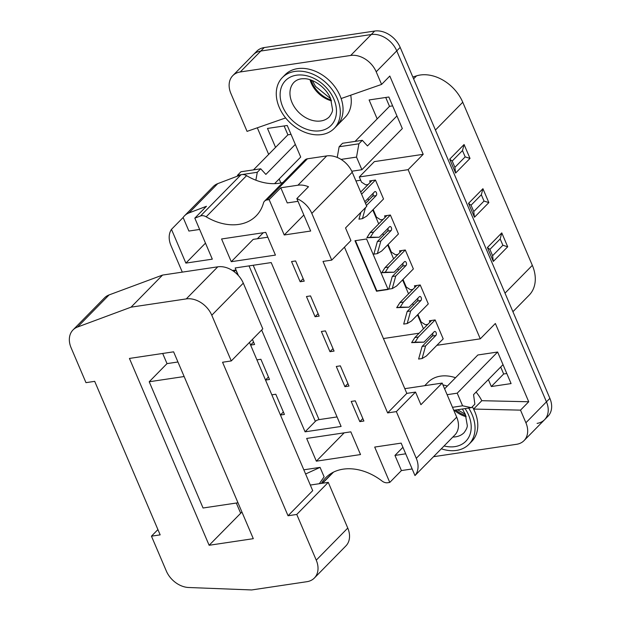 <?xml version="1.0" encoding="UTF-8"?>
<svg xmlns="http://www.w3.org/2000/svg" width="621" height="621" viewBox="0 0 621 621"><rect width="100%" height="100%" fill="white"/><g stroke="black" fill="none" stroke-linecap="round" stroke-linejoin="round"><path stroke-width="0.93" d="M355.429 240.661L376.854 290.876L388.016 289.207M361.896 169.719L356.516 157.097L358.899 143.8L339.136 146.758L342.567 143.265L362.322 140.315L367.477 145.935L396.935 115.941L402.323 128.57L361.896 169.719L351.773 171.233M358.899 143.8L362.322 140.315M337.219 157.431L339.136 146.758M356.516 157.097L341.069 159.403M462.591 405.8L457.211 393.178L497.631 352.022L503.018 364.651L473.559 394.638L474.871 404.17L471.44 407.655L462.591 405.8L452.492 407.314M457.211 393.178L447.112 394.684M471.44 407.655L453.772 410.295M241.592 174.633L237.532 175.238L240.956 171.753L260.719 168.796L265.866 174.416L295.324 144.421L300.711 157.051L274.583 183.653M255.868 180.199L257.288 172.281L242.275 174.524M257.288 172.281L260.719 168.796M237.362 176.185L237.532 175.238M370.97 197.889L373.05 195.545M373.19 209.525L376.427 217.109L380.681 219.834L383.025 219.477M385.16 217.303L384.562 215.891L390.376 215.021L398.449 233.962L381.667 251.047L377.358 253.624L380.836 241.033L391.114 230.57A2.181 1.281 81.5 0 0 391.478 228.047A2.181 1.281 81.5 0 0 389.98 226.525A2.181 1.281 81.5 0 0 389.499 226.781L379.221 237.245L370.357 237.214L373.586 232.114L370.1 232.634L386.891 215.549M386.324 232.417L387.97 230.515M385.889 232.859L386.06 232.456M388.109 244.495L391.339 252.079L395.593 254.804L397.937 254.455M400.079 252.273L399.482 250.861L405.288 249.991L413.369 268.932L396.586 286.017L392.278 288.594L395.748 276.003L406.025 265.54A2.181 1.281 81.5 0 0 406.39 263.017A2.181 1.281 81.5 0 0 404.9 261.495A2.181 1.281 81.5 0 0 404.411 261.751L394.133 272.215L385.276 272.184L388.505 267.084L385.02 267.604L401.803 250.519M401.236 267.387L402.882 265.485M400.801 267.83L400.98 267.426M403.021 279.466L406.258 287.049L410.512 289.774L412.856 289.425M414.999 287.244L414.393 285.831L420.207 284.961L428.288 303.902L411.498 320.987L407.19 323.564L410.667 310.974L420.945 300.51A2.181 1.281 81.5 0 0 421.31 297.987A2.181 1.281 81.5 0 0 419.812 296.465A2.181 1.281 81.5 0 0 419.33 296.722L409.053 307.185L400.196 307.154L403.425 302.054L399.932 302.574L416.722 285.489M416.155 302.357L417.801 300.455M415.721 302.8L415.899 302.396M417.941 314.436L421.178 322.02L425.424 324.744L427.768 324.395M415.107 342.124L411.622 342.645L414.851 337.545L418.337 337.024L415.107 342.124L423.964 342.155L434.242 331.692A2.181 1.281 81.5 0 1 434.731 331.435A2.181 1.281 81.5 0 1 436.221 332.957A2.181 1.281 81.5 0 1 435.857 335.48L425.579 345.944L422.109 358.534L426.417 355.957L443.2 338.872L435.127 319.931L429.313 320.801L429.911 322.214M430.632 337.77L431.075 337.327M436.858 345.323L480.281 338.833L408.121 169.665L359.303 176.962L361.507 182.139L365.761 184.864L368.106 184.507M370.248 182.333L369.65 180.921L375.457 180.051L383.537 198.992L366.747 216.077L362.447 218.654L365.482 207.647M285.637 117.92L247.057 131.38L230.903 93.507A21.789 16.115 44.5 0 1 232.79 75.638A21.789 16.115 44.5 0 1 240.265 71.966L350.686 55.463A21.789 16.115 44.5 0 1 376.202 71.795L381.589 84.417L341.131 98.545A36.321 26.866 44.5 0 1 336.947 125.652L345.167 117.284A36.321 26.866 44.5 0 0 350.702 95.199M468.669 408.075A36.321 26.866 44.5 0 1 468.94 444.31L471.681 441.515A36.321 26.866 44.5 0 0 472.317 406.763A36.321 26.866 44.5 0 1 473.582 409.068L520.514 410.132L525.902 422.761A21.789 16.115 44.5 0 1 524.015 440.638A21.789 16.115 44.5 0 1 516.54 444.302L433.528 456.707M430.819 384.772A36.321 26.866 44.5 0 1 433.823 384.321A36.321 26.866 44.5 0 0 430.819 384.772M442.936 384.896A36.321 26.866 44.5 0 1 447.314 386.091A36.321 26.866 44.5 0 0 442.936 384.896M355.072 141.402L377.172 118.898L369.099 99.958L388.855 97.008L396.935 115.941M381.589 84.417L389.809 76.049L423.196 154.319L374.378 161.615L359.303 176.962M408.121 169.665L423.196 154.319M430.811 337.366L432.713 335.425M480.281 338.833L495.356 323.494L528.735 401.764L481.803 400.7L473.582 409.068M520.514 410.132L528.735 401.764M424.702 385.688L428.079 382.249A36.321 26.866 44.5 0 1 455.535 377.723M476.082 392.076A36.321 26.866 44.5 0 1 481.803 400.7M444.613 388.831L477.867 354.979L497.631 352.022M253.461 169.882L287.896 134.827L284.115 125.954M295.324 144.421L287.244 125.489L267.488 128.438L275.561 147.379M291.032 134.353L287.896 134.827M385.726 97.474L389.507 106.338L377.172 118.898M389.507 106.338L392.635 105.873M232.79 75.638L256.776 51.225A21.789 16.115 44.5 0 1 264.243 47.553L260.812 51.038A21.789 16.115 -135.5 0 0 253.345 54.71A21.789 16.115 44.5 0 1 260.812 51.038L371.242 34.535L260.812 51.038L240.265 71.966M257.319 127.802L268.668 154.404M279.155 178.995L280.847 182.962M524.015 440.638L544.563 419.711A21.789 16.115 -135.5 0 0 546.457 401.834A21.789 16.115 44.5 0 1 544.563 419.711A21.789 16.115 44.5 0 1 537.095 423.375M376.202 71.795L396.757 50.868A21.789 16.115 -135.5 0 0 371.242 34.535A21.789 16.115 44.5 0 1 396.757 50.868L546.457 401.834L549.88 398.348A21.789 16.115 44.5 0 1 547.994 416.225L544.563 419.711M503.018 364.651L511.091 383.584L491.335 386.541L488.362 379.571M500.689 367.011L503.662 373.982L506.798 373.516M503.662 373.982L491.335 386.541M360.685 192.068L371.971 180.579M361.585 194.179L375.457 180.051M366.429 205.543L376.194 195.599A2.181 1.281 81.5 0 0 376.559 193.077A2.181 1.281 81.5 0 0 375.068 191.555A2.181 1.281 81.5 0 0 374.579 191.811L364.814 201.755M362.447 218.654L358.954 219.174L360.832 212.382M365.528 203.432L372.709 196.12A2.181 1.281 81.5 0 0 373.011 193.41M373.586 232.114L390.376 215.021M370.357 237.214L366.871 237.734L370.1 232.634M377.358 253.624L373.873 254.144L377.351 241.553L387.62 231.09A2.181 1.281 81.5 0 0 387.931 228.381M380.836 241.033L377.351 241.553M379.221 237.245L366.871 237.734M388.505 267.084L405.288 249.991M385.276 272.184L381.791 272.704L385.02 267.604M392.278 288.594L388.793 289.114L392.262 276.524L402.54 266.06A2.181 1.281 81.5 0 0 402.843 263.351M395.748 276.003L392.262 276.524M394.133 272.215L381.791 272.704M403.425 302.054L420.207 284.961M400.196 307.154L396.703 307.674L399.932 302.574M407.19 323.564L403.704 324.084L407.182 311.494L417.452 301.03A2.181 1.281 81.5 0 0 417.762 298.321M410.667 310.974L407.182 311.494M409.053 307.185L396.703 307.674M414.851 337.545L431.634 320.459M418.337 337.024L435.127 319.931M422.109 358.534L418.624 359.054L422.094 346.464L432.371 336A2.181 1.281 81.5 0 0 432.674 333.291M425.579 345.944L422.094 346.464M423.964 342.155L411.622 342.645M282.384 77.54L285.124 74.753A36.321 26.866 44.5 0 1 329.86 81.033A36.321 26.866 44.5 0 1 336.947 125.652L334.207 128.438A36.321 26.866 44.5 0 1 321.763 134.555A36.321 26.866 44.5 0 1 283.556 115.133A36.321 26.866 44.5 0 1 282.384 77.54A36.321 26.866 44.5 0 1 327.12 83.827A36.321 26.866 44.5 0 1 334.207 128.438M331.49 100.85A24.7 18.265 44.5 0 1 310.026 79.767M383.429 338.538L419.113 333.205M423.444 328.796L417.506 314.87M413.376 305.183L412.662 303.514M408.533 293.826L402.594 279.9M398.457 270.213L397.743 268.544M393.613 258.856L387.675 244.93M383.545 235.243L382.831 233.574M378.701 223.886L372.763 209.96M368.626 200.273L367.911 198.604M360.692 180.222L355.934 180.928M361.306 191.439L360.467 191.563M376.512 291.226L388.133 289.487L366.592 238.992L354.971 240.731L376.512 291.226L376.854 290.876M468.94 444.31A36.321 26.866 44.5 0 1 456.489 450.419A36.321 26.866 44.5 0 1 441.314 448.781M466.216 416.714A24.7 18.265 44.5 0 1 454.293 410.217M512.923 311.695L529.177 295.138A36.321 26.866 -135.5 0 0 532.329 265.346L462.754 102.24A36.321 26.866 -135.5 0 0 416.551 75.855L412.825 77.02M264.243 47.553L374.673 31.05A21.789 16.115 44.5 0 1 400.18 47.382L549.88 398.348M400.18 47.382L396.757 50.868L546.457 401.834L525.902 422.761M455.698 410.007A24.7 18.265 -135.5 0 0 465.804 415.534M311.043 80.101A24.7 18.265 -135.5 0 0 311.913 82.414A24.7 18.265 -135.5 0 0 331.21 100.043M502.87 245.256L492.593 255.72L489.899 249.409L500.177 238.945L502.87 245.256L507.699 246.778L501.776 232.891L500.177 238.945M501.776 232.891L487.392 247.538L493.315 261.425L492.593 255.72M487.392 247.538L489.899 249.409M484.023 201.072L473.745 211.536L471.052 205.225L481.329 194.761L484.023 201.072L488.851 202.593L482.928 188.706L481.329 194.761M482.928 188.706L468.545 203.354L474.467 217.241L473.745 211.536M468.545 203.354L471.052 205.225M465.176 156.888L454.898 167.352L452.204 161.033L462.482 150.577L465.176 156.888L470.012 158.409L464.081 144.522L462.482 150.577M464.081 144.522L449.697 159.17L455.62 173.057L454.898 167.352M449.697 159.17L452.204 161.033M321.43 483.394A50.844 37.609 44.5 0 1 325.738 477.72A50.844 37.609 44.5 0 1 382.07 481.05A7.266 5.372 -135.5 0 0 387.628 482.742L389.771 482.424L374.696 447.073L401.143 443.122L414.975 475.554A21.789 16.115 -135.5 0 0 416.28 458.321L396.353 411.607L387.636 412.911L323.013 261.418L331.73 260.114L311.812 213.399A21.789 16.115 -135.5 0 0 296.838 198.596L310.671 231.028L284.232 234.979L269.149 199.636L267.007 199.954A7.266 5.372 -135.5 0 0 264.523 201.173A7.266 5.372 -135.5 0 0 263.475 203.013A50.844 37.609 44.5 0 1 256.194 215.844A50.844 37.609 44.5 0 1 206.164 216.807A7.266 5.372 -135.5 0 0 200.505 215.976L194.815 218.142L212.312 259.159L185.873 263.11L171.474 229.366A21.789 16.115 -135.5 0 0 170.961 245.559L182.295 272.122M261.643 330.023L305.074 431.828L341.108 426.448L271.206 262.574L235.173 267.962L238.425 275.584M265.741 232.37L221.573 238.976L231.268 261.697L275.437 255.099L265.741 232.37M350.826 431.843L360.522 454.564L316.345 461.17L306.658 438.442L350.826 431.843M363.89 421.022L355.274 400.824L351.207 401.43L359.823 421.636L363.89 421.022M280.451 415.03L284.418 414.44L275.802 394.242L271.835 394.832M348.979 386.052L340.362 365.854L336.295 366.46L344.911 386.666L348.979 386.052M334.059 351.082L325.443 330.884L321.375 331.49L329.992 351.696L334.059 351.082M319.147 316.112L310.531 295.914L306.464 296.52L315.08 316.726L319.147 316.112M304.228 281.142L295.612 260.944L291.544 261.55L300.16 281.755L304.228 281.142M265.532 380.06L269.506 379.47L260.89 359.264L256.915 359.862M250.62 345.09L254.587 344.5L252.421 339.415M231.268 261.697L253.189 239.38L267.798 237.191M282.858 182.504A50.844 37.609 44.5 0 1 246.584 175.65A7.266 5.372 -135.5 0 0 240.932 174.827L217.746 183.637A21.789 16.115 -135.5 0 0 213.275 186.525L184.499 215.821A21.789 16.115 44.5 0 1 188.97 212.933L206.467 206.281L194.815 218.142M331.73 260.114L350.919 240.583L345.532 227.954L366.77 206.335L352.231 172.25A21.789 16.115 -135.5 0 0 326.716 155.918L307.434 158.797A7.266 5.372 -135.5 0 0 304.942 160.024L264.523 201.173M344.453 247.166L406.817 393.38L415.534 392.076L420.922 404.698L442.16 383.079L456.699 417.165L416.28 458.321M415.534 392.076L396.353 411.607M405.699 453.811L394.956 455.418L401.422 470.563L412.158 468.964M401.422 470.563L389.771 482.424M199.644 229.452L188.9 231.051L183.125 217.505L171.474 229.366M183.125 217.505A21.789 16.115 44.5 0 1 184.499 215.821M298.002 201.32L287.259 202.927L280.801 187.775L269.149 199.636M280.801 187.775L297.94 185.213A21.789 16.115 44.5 0 1 308.49 186.742L296.838 198.596M344.174 432.837L316.345 461.17M425.401 464.935A21.789 16.115 -135.5 0 0 426.037 464.337A21.789 16.115 -135.5 0 0 426.619 463.693L414.975 475.554M402.92 447.306L394.956 455.418M426.037 464.337L454.805 435.042A21.789 16.115 -135.5 0 0 456.699 417.165M406.817 393.38L387.636 412.911M303.84 215.013L284.232 234.979M205.481 243.145L185.873 263.11M257.358 238.751L263.265 232.743M404.807 388.661L442.16 383.079M249.029 265.889L315.344 421.372L305.074 431.828M315.344 421.372A2.903 0.955 156.9 0 1 319.039 419.625L337.048 416.932M359.823 421.636L362.843 418.562M280.428 414.968L283.37 411.971M344.911 386.666L347.923 383.592M329.992 351.696L333.011 348.622M315.08 316.726L318.092 313.652M300.16 281.755L303.18 278.682M265.509 379.998L268.451 377.001M250.589 345.028L253.539 342.031M303.816 469.81L320.071 467.38L324.108 476.843L319.303 483.705M209.13 545.277L129.432 358.433L173.608 351.828L253.298 538.679L209.13 545.277L241.926 512.007M305.602 473.994L320.071 467.38M314.358 578.035A21.789 16.115 -135.5 0 0 316.252 560.158L296.76 514.452L288.035 515.756L222.559 362.245L231.276 360.941L211.784 315.235A21.789 16.115 -135.5 0 0 186.269 298.903L131.054 307.162L77.571 327.019A21.789 16.115 -135.5 0 0 73.006 329.945A21.789 16.115 -135.5 0 0 71.12 347.822L85.977 382.652L94.695 381.348L160.171 534.867L151.454 536.171L166.319 571.002A21.789 16.115 -135.5 0 0 188.675 587.505L251.676 589.95L306.89 581.698A21.789 16.115 -135.5 0 0 314.358 578.035L345.874 545.944A21.789 16.115 -135.5 0 0 347.768 528.067L328.268 482.37L310.314 485.055M236.314 503.033L240.645 513.194M232.44 270.5L235.871 269.988L238.115 275.243M234.047 271.602L235.871 269.988M231.276 360.941L262.792 328.851L243.3 283.153A21.789 16.115 -135.5 0 0 217.785 266.82L162.57 275.072L109.086 294.928A21.789 16.115 -135.5 0 0 104.522 297.855L73.006 329.945M162.686 353.465L167.018 363.619L149.211 381.76L184.142 376.536M237.99 502.785L203.059 508.001L149.211 381.76M177.94 361.989L167.018 363.619M288.035 515.756L312.705 490.644L249.471 342.412M296.76 514.452L328.268 482.37M131.054 307.162L162.57 275.072M151.454 536.171L157.92 529.589M350.686 55.463L374.673 31.05M376.194 195.599L372.709 196.12M391.114 230.57L387.62 231.09M406.025 265.54L402.54 266.06M420.945 300.51L417.452 301.03M435.857 335.48L432.371 336M333.873 99.166A31.958 23.637 44.5 0 1 305.773 128.951A31.958 23.637 44.5 0 1 285.249 80.846A31.958 23.637 44.5 0 1 333.873 99.166M329.34 116.81A24.7 18.265 44.5 0 1 298.926 112.533A24.7 18.265 44.5 0 1 294.106 82.197C296.714 79.767 299.935 78.611 303.77 78.735C311.579 78.168 325.451 86.172 330.613 98.529L332.546 109.529C332.732 111.206 331.661 113.627 329.34 116.81M465.09 408.602A31.958 23.637 44.5 0 1 468.599 415.038A31.958 23.637 44.5 0 1 444.085 445.956M462.381 409.014L465.346 414.401L467.279 425.393C467.458 427.069 466.394 429.499 464.073 432.674A24.7 18.265 44.5 0 1 452.849 437.037M455.62 173.057L470.012 158.409M493.315 261.425L507.699 246.778M435.437 130.045L462.754 102.24M532.329 265.346L505.013 293.151M474.467 217.241L488.851 202.593M416.551 75.855L413.609 78.859M352.231 172.25L311.812 213.399M240.932 174.827L200.505 215.976M217.746 183.637L188.97 212.933M326.716 155.918L297.94 185.213M307.434 158.797L267.007 199.954M332.934 472.418L322.276 483.262M246.584 175.65L206.164 216.807M253.205 265.268L319.039 419.625M211.784 315.235L243.3 283.153M186.269 298.903L217.785 266.82M77.571 327.019L109.086 294.928M316.252 560.158L347.768 528.067M465.284 414.261L457.537 409.736M330.714 98.77L315.53 86.404L312.309 80.575M333.5 472.131L322.61 483.216"/></g></svg>
